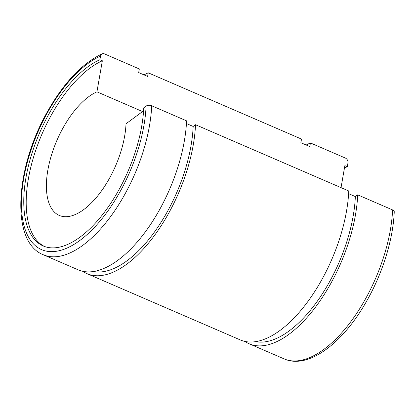<?xml version="1.0" encoding="UTF-8"?>
<svg xmlns="http://www.w3.org/2000/svg" width="415" height="415" viewBox="0 0 415 415"><rect width="100%" height="100%" fill="white"/><g stroke="black" fill="none" stroke-linecap="round" stroke-linejoin="round"><path stroke-width="0.62" d="M93.541 271.519A106.323 50.08 -66.6 0 0 167.079 212.153A106.323 50.08 -66.6 0 0 193.167 126.451L195.517 124.718L348.766 190.978A110.338 51.968 -66.6 0 1 321.692 279.918A110.338 51.968 -66.6 0 1 240.347 339.958L87.098 273.698A110.338 51.968 -66.6 0 0 168.443 213.652A110.338 51.968 -66.6 0 0 195.517 124.718M144.031 74.892A110.338 51.968 -66.6 0 1 148.248 72.822L147.616 76.443L138.683 72.584L139.316 68.957L104.424 53.872A4.015 3.154 -113.9 0 0 102.168 53.826A4.015 3.154 -113.9 0 0 100.544 56.092L99.911 59.719A102.308 48.187 -66.6 0 0 48.991 113.84A102.308 48.187 -66.6 0 0 43.212 245.971A102.308 48.187 -66.6 0 0 118.638 190.298A102.308 48.187 -66.6 0 0 143.74 107.833L146.09 106.1A4.015 2.231 -177.5 0 1 151.698 105.768L186.584 120.853A110.338 51.968 -66.6 0 1 159.51 209.788A110.338 51.968 -66.6 0 1 78.165 269.833L43.274 254.748A110.338 51.968 -66.6 0 0 124.619 194.702A110.338 51.968 -66.6 0 0 151.698 105.768M255.728 341.644A106.323 50.08 -66.6 0 0 329.261 282.278A106.323 50.08 -66.6 0 0 355.349 196.575L357.699 194.843L392.59 209.928A4.015 2.231 -177.5 0 1 394.25 211.837C393.171 238.744 383.123 271.69 367.659 299.314C343.853 342.598 308.48 369.801 284.171 358.908A110.338 51.968 -66.6 0 0 365.516 298.862A110.338 51.968 -66.6 0 0 392.59 209.928M306.213 145.017A110.338 51.968 -66.6 0 1 310.43 142.947L309.803 146.573L300.865 142.708L301.498 139.082L148.248 72.822M142.563 111.557L96.934 91.829L102.349 60.772A102.308 48.187 -66.6 0 0 51.429 114.893A102.308 48.187 -66.6 0 0 44.447 246.463M310.43 142.947L345.322 158.032A4.015 3.154 -113.9 0 1 347.941 163.064L347.308 166.685L344.87 165.632L341.037 187.637M96.934 91.829A67.899 31.981 -66.6 0 0 63.142 127.747A67.899 31.981 -66.6 0 0 59.303 215.447A67.899 31.981 -66.6 0 0 109.363 178.497A67.899 31.981 -66.6 0 0 126.025 123.763L143.574 110.81M245.006 341.446A110.338 51.968 -66.6 0 0 249.28 343.822A110.338 51.968 -66.6 0 0 330.625 283.777A110.338 51.968 -66.6 0 0 357.699 194.843M82.824 271.322A110.338 51.968 -66.6 0 0 87.098 273.698M347.308 166.685A102.308 48.187 -66.6 0 0 344.45 168.054M102.349 60.772L99.911 59.719M348.621 193.67L355.349 196.575M186.439 123.546L193.167 126.451M100.544 56.092A106.323 50.08 -66.6 0 0 47.626 112.335A106.323 50.08 -66.6 0 0 32.982 243.392A106.323 50.08 -66.6 0 0 120.002 191.797A106.323 50.08 -66.6 0 0 146.09 106.1M43.274 254.748C10.525 242.028 15.007 168.485 47.367 111.791C63.874 82.678 82.139 63.36 102.168 53.826M284.171 358.908L249.28 343.822"/></g></svg>
